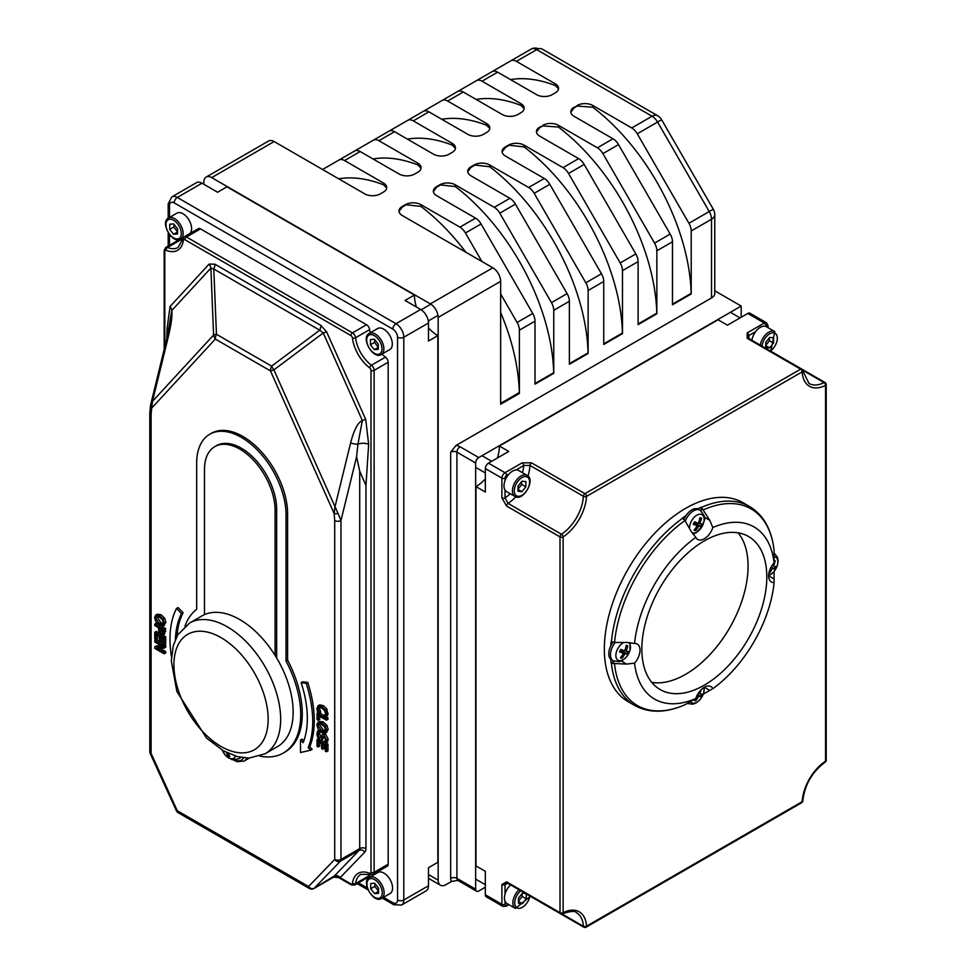 <?xml version="1.0" encoding="UTF-8"?>
<svg xmlns="http://www.w3.org/2000/svg" width="976" height="976" viewBox="0 0 976 976"><rect width="100%" height="100%" fill="white"/><g stroke="black" fill="none" stroke-linecap="round" stroke-linejoin="round"><path stroke-width="1.46" d="M356.594 456.756L340.966 520.537A4.416 2.55 -0 0 1 334.719 520.537L334.134 513.461L270.486 370.917A8.833 5.1 -60 0 1 271.621 366.134L216.452 334.28A8.833 1.696 -2.3 0 0 213.598 335.049L210.877 268.095A8.833 7.1 42.7 0 0 209.145 264.069L170.056 306.488A8.833 7.1 -137.3 0 1 171.776 310.502L210.877 268.095L213.793 269.01L319.738 330.181A8.833 5.1 120 0 0 320.872 325.386L214.927 264.215A8.833 5.1 -60 0 1 213.793 269.01L216.452 334.28A8.833 5.1 120 0 0 215.33 339.075L270.486 370.917A8.833 1.281 -24.1 0 0 273.89 369.855L323.251 332.975L362.34 420.522A8.833 1.281 155.9 0 1 365.744 419.46L326.655 331.925A8.833 1.281 -24.1 0 0 323.251 332.975L319.738 330.181L271.621 366.134A8.833 3.806 53.2 0 0 273.89 369.855L335 506.715L334.134 513.461A4.416 1.928 -9.9 0 0 338.062 513.461L335 506.715L350.616 442.945A8.833 3.245 -166.2 0 0 357.936 444.178L356.594 456.756L359.717 471.164L359.717 848.608L340.966 859.429L340.966 520.537L338.062 513.461M150.609 404.881L150.536 405.199A4.416 3.05 12.4 0 0 150.499 405.357A4.416 3.05 12.4 0 0 151.683 408.127L152.488 401.343L150.609 404.881L167.506 335.878L171.776 310.502C172.459 315.492 171.239 324.52 168.104 337.574A8.833 3.245 -166.2 0 1 167.506 335.878A8.833 3.245 -166.2 0 1 167.555 335.707M350.616 442.945C353.934 429.989 357.838 422.523 362.34 420.522L357.936 444.178A8.833 4.648 175.9 0 1 368.647 444.361L365.744 419.46M168.104 337.574L152.488 401.343L213.598 335.049A8.833 7.1 42.7 0 0 215.33 339.075L151.683 408.127L151.097 414.519A4.416 2.55 -0 0 1 149.804 412.726A4.416 2.55 -0 0 0 149.804 412.726L149.804 751.605A4.416 2.55 -0 0 0 151.097 753.411L150.194 753.448L176.375 810.739L177.266 810.702A4.416 2.55 120 0 0 178.181 812.727L309.465 888.526A4.416 2.55 -60 0 1 308.55 886.501A4.416 3.562 44 0 0 314.211 888.258L340.38 861.186A4.416 3.562 -136 0 1 334.719 859.429L308.55 886.501L177.266 810.702L151.097 753.411L151.097 414.519M338.782 877.509A4.416 4.258 26 0 0 333.438 877.156L340.112 877.668L364.792 852.133A8.833 5.1 -120 0 0 365.963 848.608L365.963 485.462L359.717 471.164M204.472 614.624A75.481 43.578 60 0 1 239.779 619.589A75.481 43.578 60 0 1 275.086 655.384L275.086 510.241A49.935 28.829 -120 0 0 253.296 460.001A49.935 28.829 -120 0 0 214.818 446.618A49.935 28.829 -120 0 0 204.472 469.48L204.472 614.624A75.481 43.578 -120 0 0 202.044 615.856L189.551 623.066L177.791 634.827L173.301 645.526L171.325 660.947L176.827 691.459L206.583 738.137L223.455 750.837L237.314 756.607L248.929 758.108L265.033 753.814A75.481 43.578 -120 0 0 276.598 693.326A75.481 43.578 -120 0 0 227.286 626.812A75.481 43.578 -120 0 0 189.551 623.066M265.033 753.814L277.526 746.591A75.481 43.578 -120 0 0 275.086 655.384M149.804 412.628A4.416 2.55 -0 0 0 149.804 412.714L150.597 404.894M162.797 635.144L165.713 636.828L165.713 643.599L164.151 644.502L164.151 637.731L154.781 632.314L154.781 639.085L155.892 639.731L155.892 634.388L159.369 636.401L159.369 641.378L160.479 642.013L160.479 637.047L163.041 638.524L163.041 643.855L164.151 644.502M162.04 637.938L162.04 641.11L160.479 642.013M157.453 635.291L157.453 638.829L155.892 639.731M154.781 632.314L156.343 631.411L159.832 633.424M161.199 626.006L165.713 628.617L164.151 629.52L154.781 624.103L156.343 623.2L157.734 624.006M165.713 628.617L164.444 634.229M157.075 614.172L161.028 614.758L164.639 618.15L165.908 622.359L163.395 625.848M164.639 618.15L163.077 619.052L159.466 615.661L155.855 614.868L154.586 617.625L155.855 621.846L159.466 625.238L163.077 626.019L164.639 625.116M320.726 731.183L319.518 733.83L321.08 737.136M323.678 733.671L325.459 733.891L328.143 739.076L327.533 741.943L325.972 742.846L326.582 739.979L323.898 734.794L322.165 734.538L323.727 733.635M324.13 736.038L322.958 738.991L321.397 739.893L322.568 736.941L324.032 736.368L325.508 739.454L324.483 741.992L325.972 742.846M319.335 721.349L323.288 721.947L326.899 725.327L328.168 729.548L325.655 733.025M326.899 725.327L325.337 726.229L321.726 722.85L318.115 722.057L316.846 724.802L318.115 729.035L321.726 732.415L325.337 733.208L326.899 732.305M319.664 704.879L323.288 705.599L326.85 709.015L327.899 715.042L325.789 717.067L326.582 714.176L325.289 709.918L321.714 706.502L317.981 705.843L319.664 704.879L318.103 705.782L316.871 708.552L317.676 712.382L319.164 713.236L317.956 709.186L318.884 707.368L321.714 708.003L324.557 710.601L325.52 713.554L324.288 716.201L325.789 717.067M320.445 706.465L319.518 708.283L320.726 712.334L319.164 713.236M183.098 612.721L181.536 613.611L176.51 608.463L178.071 607.56L183.098 612.721A93.318 53.875 -120 0 0 177.083 636.047M301.157 682.675L302.719 681.773L307.745 682.419A100.918 58.267 60 0 1 309.77 746.835L312.21 749.287L310.636 750.19L308.196 747.738A100.918 58.267 -120 0 0 306.183 683.322L301.157 682.675A93.318 53.875 60 0 1 303.158 742.663L300.498 739.991L300.498 752.533L310.636 750.19M300.498 739.991L302.06 739.088L303.829 740.869M319.567 713.005L324.544 715.884M326.191 716.835L327.973 717.86L327.973 719.3L326.411 720.203L326.411 718.763L317.041 713.358L317.041 719.629L318.152 720.264L318.152 715.432L326.411 720.203M319.713 716.335L319.713 719.361L318.152 720.264M320.945 740.028L327.973 744.09L327.973 750.861L326.411 751.764L326.411 744.993L317.041 739.576L317.041 746.347L318.152 746.982L318.152 741.65L321.629 743.663L321.629 748.641L322.739 749.275L322.739 744.298L325.301 745.786L325.301 751.117L326.411 751.764M324.3 745.2L324.3 748.372L322.739 749.275M319.713 742.553L319.713 746.091L318.152 746.982M163.041 643.635L156.343 639.768L154.781 640.659L154.781 642.001L162.858 646.673L154.781 646.795L156.343 645.892L161.382 645.819M164.346 644.38L165.713 645.173L165.713 647.222L164.151 648.113L164.151 646.075L154.781 640.659M159.808 648.162L165.713 651.578L165.713 652.92L164.151 653.822L164.151 652.48L156.733 648.198L164.151 648.113M209.755 434.235L211.316 433.332A63.184 36.478 60 0 1 260.006 450.265A63.184 36.478 60 0 1 287.591 513.852L287.591 660.081A83.948 48.471 60 0 1 284.882 752.13L283.321 753.033A83.948 48.471 -120 0 0 286.017 660.984L286.017 514.755A63.184 36.478 -120 0 0 258.445 451.168A63.184 36.478 -120 0 0 209.755 434.235A63.184 36.478 -120 0 0 196.664 463.161L196.664 609.39A83.948 48.471 -120 0 0 184.976 626.287M164.81 346.907L164.81 251.32A2.208 1.281 60 0 1 166.14 250.307A28.719 16.58 -120 0 0 183.342 240.377A2.208 1.281 60 0 1 184.891 239.718L350.909 335.573A2.208 1.281 60 0 1 352.458 338.013A28.719 16.58 -120 0 0 369.66 367.806A2.208 1.281 60 0 1 370.99 370.355L370.99 872.312A2.208 1.281 60 0 1 369.66 873.325A28.719 16.58 -120 0 0 352.458 883.256A2.208 1.281 60 0 1 350.909 883.902L340.112 877.668A4.416 3.562 44 0 0 334.451 875.899L314.211 888.258A4.416 2.55 -120 0 1 313.882 888.526L333.597 877.143M562.566 913.756A2.208 1.354 -116.8 0 0 563.128 912.694A2.208 1.281 180 0 1 560.004 912.694A2.208 1.281 120 0 0 560.456 913.695A2.208 2.208 0 0 0 562.566 913.756C570.631 911.011 575.303 910.693 576.572 912.792A33.135 19.13 -60 0 1 583.392 926.297A2.208 1.281 120 0 0 583.843 927.2A2.208 2.208 0 0 0 586.051 927.2A2.208 1.281 -120 0 0 586.515 926.187A2.208 1.354 176.8 0 1 583.392 926.297L562.005 913.951M802.821 800.893A2.208 1.196 -177 0 1 802.174 801.674A2.208 1.281 60 0 1 801.711 802.687A2.208 2.208 0 0 0 802.821 800.893C804.7 784.753 812.166 771.833 825.196 762.134A2.208 2.208 0 0 0 826.196 760.28A2.208 1.281 180 0 1 825.55 761.182A2.208 1.196 57 0 1 825.196 762.134M563.128 536.885A2.208 1.196 -123 0 0 561.468 534.238A2.208 1.281 120 0 0 560.004 536.885A2.208 1.281 0 0 0 563.128 536.885A35.343 20.411 120 0 0 586.515 496.381A2.208 1.281 -120 0 0 584.953 493.673A2.208 1.281 120 0 0 583.392 496.272A2.208 1.196 3 0 0 586.515 496.381L802.174 371.868A2.208 1.354 -3.2 0 0 802.809 370.843A2.208 2.208 0 0 0 801.711 369.05A2.208 1.281 120 0 0 800.613 369.16A2.208 1.281 60 0 1 802.174 371.868A35.343 20.411 120 0 0 825.55 385.374A2.208 1.281 -0 0 0 826.196 384.471A2.208 2.208 0 0 0 825.098 382.555A2.208 1.281 120 0 0 824.086 382.616A2.208 1.354 63.2 0 1 825.55 385.374L825.55 761.182A35.343 20.411 120 0 0 802.174 801.674L586.515 926.187A35.343 20.411 120 0 0 563.128 912.694L563.128 536.885M747.457 337.428L748.763 335.61A2.208 1.281 -120 0 0 747.201 332.901L747.189 338.318L800.613 369.16L584.953 493.673L531.53 462.831L522.148 462.844L505.019 472.726A4.416 2.55 120 0 0 501.896 478.13L501.896 497.906L506.581 506.032L560.004 536.885L560.004 912.694L506.581 881.84L501.896 884.561L501.896 904.337A4.416 2.55 120 0 0 502.811 906.362L506.129 906.253A2.208 1.281 60 0 0 506.581 905.24A2.208 1.281 -60 0 1 505.019 904.337A2.208 1.281 180 0 1 501.896 904.337L485.34 894.772A4.416 2.55 120 0 0 486.255 896.798L502.811 906.362M516.072 469.956L523.709 465.54L529.968 465.43L583.392 496.272A33.135 19.13 -60 0 1 561.468 534.238L508.045 503.396L505.019 497.906A2.208 1.281 180 0 1 501.896 497.906M522.465 472.713A28.719 16.58 -60 0 0 523.709 465.54A2.208 1.281 -120 0 0 522.148 462.844M505.019 894.077L505.019 884.561A2.208 1.281 180 0 1 501.896 884.561M507.947 883.39A28.719 16.58 -60 0 0 505.019 884.561L505.946 882.524L507.044 882.853A2.208 1.281 -60 0 1 506.581 881.84M765.013 326.228L765.879 325.728A2.208 1.281 -120 0 0 764.318 323.019A4.416 2.55 120 0 1 766.526 322.8L749.971 313.235A4.416 2.55 120 0 0 747.762 313.455L727.462 325.179L718.08 319.774L499.395 446.032L508.764 451.437L488.464 463.161A4.416 2.55 120 0 0 485.34 468.578L485.34 492.026L475.971 486.609L475.971 865.919L485.34 871.324L485.34 894.772M610.817 645.856A114.875 66.319 -60 0 1 611.147 641.574L614.538 642.476L626.665 642.452L634.546 643.477A13.249 7.649 -60 0 1 637.267 644.087A13.249 7.649 -60 0 1 634.559 663.143L626.665 664.095L611.415 663.375A114.875 66.319 120 0 0 634.656 705.441L628.141 701.683A114.875 66.319 -60 0 1 628.141 569.032A114.875 66.319 -60 0 1 743.017 502.713L749.531 506.471A114.875 66.319 120 0 0 701.463 507.386L709.711 520.232L712.834 527.54A13.249 7.649 -60 0 1 697.694 539.423A13.249 7.649 -60 0 1 695.803 537.373L690.959 531.054L684.92 520.55L682.444 518.049A114.875 66.319 -60 0 1 685.982 515.633M233.325 759.926L237.131 761.695L244.073 761.109L248.758 758.401A17.958 10.37 -120 0 0 249.234 758.108M180.462 239.169A4.416 2.55 60 0 1 181.536 239.364A26.511 15.311 -120 0 0 182.622 239.779M381.97 354.093A26.511 15.311 -120 0 0 385.496 357.131A4.416 2.55 60 0 1 388.18 362.242L388.18 864.187A4.416 2.55 60 0 1 387.265 866.212L373.21 874.325A4.416 2.55 -120 0 0 374.125 872.312L374.125 370.355A4.416 2.55 -120 0 0 371.441 365.244A26.511 15.311 60 0 1 355.569 337.745A4.416 2.55 -120 0 0 352.47 332.865L186.453 237.009A4.416 2.55 -120 0 0 184.244 236.79L198.299 228.677A4.416 2.55 60 0 1 200.507 228.896L366.537 324.752A4.416 2.55 60 0 1 369.623 329.632A26.511 15.311 -120 0 0 370.172 332.853M369.819 874.24A26.511 15.311 -120 0 0 369.623 875.387A4.416 2.55 60 0 1 368.745 876.912L354.678 885.025A4.416 2.55 -120 0 0 355.569 883.5A2.208 1.44 -172.3 0 1 352.458 883.256M475.654 462.99A4.416 2.55 -60 0 1 478.777 457.573L460.038 446.752A4.416 2.55 120 0 0 456.914 452.169L475.654 462.99L475.654 889.185L456.914 878.363L456.914 452.169A4.416 2.55 180 0 0 450.656 452.169L456.073 445.434L711.528 297.948A11.041 6.381 180 0 0 714.761 293.434L714.761 214.732A11.041 11.041 0 0 0 713.273 209.206L709.235 211.536A11.041 6.381 60 0 1 711.528 219.234L711.528 297.948M714.761 290.799L741.199 306.061L478.777 457.573M485.34 887.196L478.777 890.99A4.416 2.55 -60 0 1 476.569 891.21A4.416 2.55 -60 0 1 475.654 889.185M741.199 317.249L741.199 306.061M451.498 881.487L457.829 880.389A4.416 2.55 -60 0 1 456.914 878.363A4.416 2.55 180 0 0 450.656 878.363A8.833 5.1 120 0 0 451.498 881.487L445.971 884.671A11.041 6.381 -60 0 1 440.457 885.22A11.041 6.381 -60 0 1 438.163 880.169L438.163 317.407L500.651 281.332A11.041 6.381 -120 0 0 492.831 267.802L402.234 215.501A11.041 6.381 0 0 1 399.001 210.987A11.041 6.381 0 0 1 402.234 206.485L405.357 204.679L420.985 206.424L420.985 204.679L459.916 227.164A11.041 6.381 60 0 1 465.442 232.983L481.9 261.495M691.215 293.959A4.416 2.55 -120 0 1 691.154 293.349A165.676 95.66 -120 0 0 592.81 107.214L592.81 105.469L631.753 127.954A11.041 6.381 60 0 1 637.267 133.785L688.934 223.26A11.041 6.381 60 0 1 691.215 230.958L691.215 293.959L672.476 304.78L672.476 241.78A11.041 6.381 -120 0 0 670.183 234.081L618.528 144.607A11.041 6.381 -120 0 0 613.001 138.775L574.059 116.303A11.041 6.381 0 0 1 570.826 111.789A11.041 6.381 0 0 1 574.059 107.275L577.182 106.067L574.059 107.872L570.85 112.203M656.848 313.808A4.416 2.55 -120 0 1 656.799 313.186A165.676 95.66 -120 0 0 558.443 127.063L558.443 125.318L597.385 147.803A11.041 6.381 60 0 1 602.9 153.622L654.567 243.097A11.041 6.381 60 0 1 656.848 250.795L656.848 313.808L638.109 324.63L638.109 261.617A11.041 6.381 -120 0 0 635.815 253.931L584.16 164.444A11.041 6.381 -120 0 0 578.634 158.624L539.691 136.14A11.041 6.381 0 0 1 536.458 131.626A11.041 6.381 0 0 1 539.691 127.124L542.827 125.904L539.691 127.71L536.483 132.041M524.075 145.156L563.018 167.64A11.041 6.381 60 0 1 568.544 173.472L620.199 262.947A11.041 6.381 60 0 1 622.481 270.645L622.481 333.646L603.741 344.467L603.741 281.466A11.041 6.381 -120 0 0 601.46 273.768L549.793 184.293A11.041 6.381 -120 0 0 544.266 178.462L505.336 155.977A11.041 6.381 0 0 1 502.091 151.463A11.041 6.381 0 0 1 505.336 146.961L508.459 145.156L524.075 146.9L524.075 145.156A11.041 6.381 0 0 0 508.459 145.156M489.708 164.993L528.65 187.477A11.041 6.381 60 0 1 534.177 193.309L585.832 282.784A11.041 6.381 60 0 1 588.125 290.482L588.125 353.483L569.374 364.304L569.374 301.303A11.041 6.381 -120 0 0 567.093 293.605L515.426 204.13A11.041 6.381 -120 0 0 509.911 198.299L470.969 175.814A11.041 6.381 0 0 1 467.736 171.312A11.041 6.381 0 0 1 470.969 166.798L474.092 164.993L489.708 166.737L489.708 164.993A11.041 6.381 0 0 0 474.092 164.993M455.341 184.842L494.283 207.315A11.041 6.381 60 0 1 499.81 213.146L551.464 302.621A11.041 6.381 60 0 1 553.758 310.319L553.758 373.32L535.007 384.141L535.007 321.141A11.041 6.381 -120 0 0 532.725 313.442L481.07 223.968A11.041 6.381 -120 0 0 475.544 218.136L436.601 195.664A11.041 6.381 0 0 1 433.368 191.15A11.041 6.381 0 0 1 436.601 186.636L439.725 184.842L455.341 186.575L455.341 184.842A11.041 6.381 0 0 0 439.725 184.842M500.651 293.959L517.097 322.47A11.041 6.381 60 0 1 519.391 330.169L519.391 393.45A4.416 2.55 60 0 0 519.366 392.95L500.651 403.747M519.391 393.45L500.651 404.271L500.651 281.332M500.651 312.552A165.676 95.66 -120 0 1 519.33 392.559A4.416 2.55 -120 0 0 519.366 392.95M201.983 183.207A11.041 6.381 -120 0 0 196.457 182.671L171.776 196.92A11.041 6.381 -120 0 1 177.303 197.457L201.983 183.207L217.599 192.235L226.969 186.819L414.422 295.045L405.052 300.449L420.668 309.477L395.988 323.715L177.303 197.457A4.416 2.55 -60 0 0 174.179 202.874L392.864 329.132A4.416 2.55 -60 0 1 395.988 323.715A11.041 6.381 -120 0 1 403.796 337.245L428.476 322.995A11.041 6.381 -120 0 0 420.668 309.477M465.808 252.198A165.676 95.66 -120 0 0 420.985 206.424M524.075 146.9A165.676 95.66 -120 0 1 622.432 333.036A4.416 2.55 -120 0 0 622.481 333.646M502.115 151.878L505.336 147.547L508.459 145.741M489.708 166.737A165.676 95.66 -120 0 1 588.064 352.873A4.416 2.55 -120 0 0 588.125 353.483M467.76 171.727L470.969 167.396L474.092 165.591M455.341 186.575A165.676 95.66 -120 0 1 553.697 372.71A4.416 2.55 -120 0 0 553.758 373.32M433.393 191.564L436.601 187.233L439.725 185.428M774.029 571.655L774.102 582.562A13.249 7.649 -60 0 1 771.382 581.952A13.249 7.649 -60 0 1 774.102 562.884L774.053 550.196M634.656 705.441C649.125 713.31 665.827 713.102 684.786 704.818L695.815 698.499A13.249 7.649 -60 0 1 710.967 686.616A13.249 7.649 -60 0 1 712.858 688.666L703.367 694.058M611.415 663.375L611.147 663.216A114.875 66.319 -60 0 1 610.817 659.325M697.657 508.886A114.875 66.319 -60 0 1 701.195 507.227L701.463 507.386M701.195 507.227L701.195 510.96M386.703 188.002L383.495 184.781A165.676 95.66 -120 0 0 338.672 178.803M322.568 169.507L339.026 160.003A11.041 6.381 60 0 1 344.552 160.552L383.495 183.037L383.495 184.781M383.495 183.037A11.041 6.381 0 0 1 386.728 187.538A11.041 6.381 0 0 1 383.495 192.052L380.372 193.858A11.041 6.381 0 0 1 364.743 193.858L274.146 141.544A11.041 6.381 -120 0 0 268.62 140.995L206.143 177.071A11.041 6.381 60 0 0 203.85 182.134L203.85 184.293M421.059 168.165L417.862 164.932A165.676 95.66 -120 0 0 373.039 158.954M354.691 150.963L373.393 140.166A11.041 6.381 60 0 1 378.92 140.715L417.862 163.187L417.862 164.932M455.426 148.328L452.217 145.095A165.676 95.66 -120 0 0 407.407 139.117M389.058 131.126L407.761 120.329A11.041 6.381 60 0 1 413.287 120.865L452.217 143.35L452.217 145.095M489.793 128.49L486.585 125.257A165.676 95.66 -120 0 0 441.762 119.279M423.413 111.288L442.128 100.479A11.041 6.381 60 0 1 447.642 101.028L486.585 123.513L486.585 125.257M538.581 48.8A11.041 9.016 60 0 0 531.164 49.081L510.851 60.805A11.041 6.381 60 0 1 516.377 61.354L555.32 83.826A11.041 6.381 0 0 1 558.553 88.34A11.041 6.381 0 0 1 555.32 92.854L552.196 94.648A11.041 6.381 0 0 1 536.568 94.648L497.638 72.175A11.041 6.381 -120 0 0 492.111 71.626L476.495 80.642A11.041 6.381 60 0 1 482.01 81.191L520.952 103.676L520.952 105.408A165.676 95.66 -120 0 0 476.129 99.442M447.642 101.028L463.271 92.012L502.213 114.497A11.041 6.381 0 0 0 517.829 114.497L520.952 112.691A11.041 6.381 0 0 0 524.185 108.177A11.041 6.381 0 0 0 520.952 103.676M413.287 120.865L428.903 111.85L467.846 134.334A11.041 6.381 0 0 0 483.462 134.334L486.585 132.529A11.041 6.381 0 0 0 489.818 128.015A11.041 6.381 0 0 0 486.585 123.513M378.92 140.715L394.536 131.687L433.478 154.171A11.041 6.381 0 0 0 449.094 154.171L452.217 152.366A11.041 6.381 0 0 0 455.463 147.864A11.041 6.381 0 0 0 452.217 143.35M344.552 160.552L360.168 151.536L399.111 174.009A11.041 6.381 0 0 0 414.739 174.009L417.862 172.215A11.041 6.381 0 0 0 421.095 167.701A11.041 6.381 0 0 0 417.862 163.187M492.831 267.802L430.355 303.878L211.67 177.62L274.146 141.544M420.985 204.679A11.041 6.381 0 0 0 405.357 204.679M558.443 125.318A11.041 6.381 0 0 0 542.827 125.318M592.81 105.469A11.041 6.381 0 0 0 577.182 105.469M463.271 92.012A11.041 6.381 -120 0 0 457.744 91.463L442.128 100.479L457.744 91.463M428.903 111.85A11.041 6.381 -120 0 0 423.377 111.301L407.761 120.329L423.377 111.301M394.536 131.687A11.041 6.381 -120 0 0 389.009 131.15L373.393 140.166L389.009 131.15M360.168 151.536A11.041 6.381 -120 0 0 354.654 150.987L339.026 160.003L354.654 150.987M392.864 329.132A6.625 3.831 60 0 1 397.549 337.245L397.549 900.006A6.625 3.831 60 0 1 392.864 902.715A4.416 2.55 120 0 0 393.779 904.74L401.514 905.069L426.195 890.82A11.041 6.381 -120 0 0 428.476 885.757L428.476 867.725L437.846 862.308L437.846 335.622L428.476 341.039L428.476 322.995M531.164 49.081A11.041 6.381 60 0 1 536.69 49.63L652.053 116.229A11.041 6.381 60 0 1 657.58 122.061L661.618 119.731A11.041 11.041 0 0 0 657.58 115.68A11.041 6.381 120 0 0 652.053 116.229L631.753 127.954M516.377 61.354L536.69 49.63A11.041 6.381 -60 0 1 542.205 49.081L657.58 115.68M492.148 71.602L510.851 60.805M558.528 88.804L555.32 85.571A165.676 95.66 -120 0 0 510.497 79.593M430.355 303.878A11.041 6.381 60 0 1 438.163 317.407M206.143 177.071A11.041 6.381 60 0 1 211.67 177.62M524.161 108.641L520.952 105.408M405.357 205.265L402.234 207.071L399.025 211.402M558.443 127.063L542.827 125.904M592.81 107.214L577.182 106.067M614.38 661.35L611.147 663.216M774.102 582.562A99.406 57.389 -60 0 1 712.858 688.666M712.834 527.54A99.406 57.389 -60 0 1 774.102 562.884M695.815 698.499A99.406 57.389 -60 0 1 634.559 663.143M634.546 643.477A99.406 57.389 -60 0 1 695.803 537.373M641.842 649.089A88.365 51.02 -60 0 1 680.418 560.163A88.365 51.02 -60 0 1 748.507 536.495A88.365 51.02 -60 0 1 748.507 638.524A88.365 51.02 -60 0 1 660.142 689.544A88.365 51.02 -60 0 1 641.842 649.089M651.773 682.395A88.365 51.02 120 0 0 729.767 627.702A88.365 51.02 120 0 0 738.124 532.823M165.713 636.828L164.151 637.731M162.711 633.253L161.284 633.204L159.893 631.789L159.332 628.178L163.077 630.337L162.528 633.412M160.894 628.251L161.467 630.886L159.893 631.789M161.467 630.886L163.029 632.399M154.781 624.103L154.781 625.543L158.271 627.556L159.247 632.582L161.333 634.729L163.565 634.729L164.151 629.52M159.466 623.737L155.66 618.259L156.392 616.539L159.466 617.161L162.297 619.687L163.273 622.651L162.297 624.481L159.466 623.737L161.028 622.834L163.858 623.579M157.368 616.356L157.221 617.357L161.028 622.834M163.077 626.019L164.346 623.261L163.077 619.052M319.042 730.255L317.603 731.073L316.871 734.208L317.725 737.527L319.713 739.649L321.397 739.893M320.213 731.378L319.164 731.976L317.603 731.073M320.299 731.439L319.164 731.976M323.764 733.61L322.202 734.513L320.958 737.539L319.518 738.039L317.956 734.721L319.164 732.085M320.958 737.539L319.518 738.039L321.055 737.148M323.776 736.233L322.568 736.941L324.032 736.368M321.726 730.914L317.92 725.436L318.652 723.716L321.726 724.351L324.557 726.864L325.533 729.828L324.557 731.671L321.726 730.914L323.288 730.011L326.118 730.768M319.628 723.545L319.481 724.534L323.288 730.011M325.337 733.208L326.606 730.451L325.337 726.229M327.899 715.042L326.338 715.945M319.982 710.65L318.42 711.553M320.726 712.236L319.164 713.139M176.51 608.463A100.918 58.267 -120 0 0 171.471 656.714M175.412 639.5A93.318 53.875 60 0 1 181.536 613.611M307.745 682.419L306.183 683.322M309.77 746.835L308.196 747.738M318.2 712.687L317.041 713.358M327.973 717.86L326.411 718.763M327.973 744.09L326.411 744.993M318.566 738.698L317.041 739.576M165.713 645.173L164.151 646.075M165.713 651.578L164.151 652.48M154.781 646.795L154.781 648.406L164.151 653.822M499.395 446.032A33.135 19.13 -60 0 1 497.443 457.988M485.34 478.948A33.135 19.13 -60 0 1 475.971 486.609M214.818 446.618L216.379 445.715A49.935 28.829 60 0 1 254.858 459.098A49.935 28.829 60 0 1 276.647 509.338L276.647 657.946M287.591 660.081L286.017 660.984M259.958 756.156A83.948 48.471 -120 0 0 283.321 753.033M437.846 335.622A33.135 19.13 60 0 1 428.476 327.96M416.374 306.989A33.135 19.13 60 0 1 414.422 295.045M457.781 91.439L492.111 71.626M751.862 340.282A12.151 7.015 -60 0 1 757.779 329.229A12.151 7.015 -60 0 1 766.38 326.728L774.822 331.596A12.151 7.015 120 0 0 768.832 332.145A12.151 7.015 120 0 0 760.304 345.15M765.757 347.48L765.794 342.259L769.722 337.428L773.614 337.83L773.565 343.064L769.637 347.895L765.757 347.48M765.574 345.541L769.503 340.722L773.565 343.064M765.77 345.65L769.637 347.895M769.503 340.722L769.173 337.903M514.938 496.418L506.507 491.55A12.151 7.015 -60 0 1 506.507 477.52A12.151 7.015 -60 0 1 518.659 470.505L527.089 475.385A12.151 7.015 120 0 0 521.099 475.934A12.151 7.015 120 0 0 513.095 486.634A12.151 7.015 120 0 0 514.938 496.418C523.026 502.03 535.983 479.582 527.089 475.385M518.024 491.27L518.061 486.036L521.989 481.217L525.881 481.619L525.832 486.853L521.904 491.672L518.024 491.27M517.841 489.33L521.77 484.499L525.832 486.853M518.036 489.44L521.904 491.672M521.77 484.499L521.44 481.68M519.037 889.783A12.151 7.015 120 0 0 515.389 908.424L506.959 903.544A12.151 7.015 -60 0 1 510.607 884.915M526.332 893.992L526.284 898.847L522.367 903.666L518.476 903.264L518.524 898.03L522.453 893.211L525.515 893.528M518.305 901.324L522.233 896.493L526.284 898.847M518.488 901.434L522.367 903.666M522.233 896.493L521.904 893.674M369.465 877.375L377.907 872.507A12.151 7.015 60 0 1 387.301 875.801A12.151 7.015 60 0 1 392.572 888.087A12.151 7.015 60 0 1 390.046 893.552L381.616 898.42A12.151 7.015 -120 0 0 384.129 892.955A12.151 7.015 -120 0 0 375.626 878.022A12.151 7.015 -120 0 0 369.465 877.375C360.571 881.572 373.527 904.032 381.616 898.42M370.673 888.733L370.721 883.548L374.65 883.256L378.529 888.148L378.493 893.333L374.564 893.626L370.673 888.733L374.735 886.391L378.627 891.283M378.505 891.344L374.564 893.626M375.101 883.829L374.735 886.391M168.494 218.026C159.588 222.223 172.557 244.683 180.645 239.071A12.151 7.015 -120 0 0 183.159 233.606A12.151 7.015 -120 0 0 174.643 218.673A12.151 7.015 -120 0 0 168.494 218.026L176.924 213.158A12.151 7.015 60 0 1 186.331 216.452A12.151 7.015 60 0 1 191.589 228.738A12.151 7.015 60 0 1 190.015 233.459M169.702 229.384L169.751 224.199L173.667 223.907L177.559 228.799L177.51 233.984L173.582 234.277L169.702 229.384L173.765 227.042L177.644 231.934M177.522 231.995L173.582 234.277M174.131 224.48L173.765 227.042M369.221 333.402L377.651 328.522A12.151 7.015 60 0 1 387.057 331.828A12.151 7.015 60 0 1 392.315 344.101A12.151 7.015 60 0 1 389.802 349.567L381.372 354.447A12.151 7.015 -120 0 0 383.885 348.981A12.151 7.015 -120 0 0 375.37 334.048A12.151 7.015 -120 0 0 369.221 333.402C360.315 337.598 373.283 360.046 381.372 354.447M370.429 344.76L370.477 339.575L374.394 339.282L378.285 344.162L378.237 349.347L374.308 349.64L370.429 344.76L374.491 342.405L378.371 347.297M378.261 347.371L374.308 349.64M374.857 339.855L374.491 342.405M695.144 528.797L695.729 530.566A22.997 19.447 -83 0 0 698.291 526.65L699.145 526.015A22.997 2.684 31.4 0 0 701.073 526.576A7.003 4.038 120 0 0 702.293 523.966A22.997 2.757 -161.1 0 1 700.182 523.795L700.06 522.88A22.997 19.801 -69.2 0 0 701.512 518.256L699.67 518.793M701.512 518.256A7.003 4.038 120 0 0 699.865 517.792A22.997 17.141 101.8 0 1 698.657 522.489L697.803 523.124L694.522 521.782A7.003 4.038 120 0 0 693.302 524.393L693.302 524.393A22.997 5.063 27.1 0 0 696.766 525.344L696.901 526.259A22.997 17.495 112.8 0 1 694.082 530.102A7.003 4.038 120 0 0 695.729 530.566M701.073 526.576L696.205 523.563A3.989 2.306 -60 0 0 696.681 522.672M689.568 528.626A10.333 5.966 -60 0 1 698.804 514.364A10.333 5.966 -60 0 1 702.696 525.271A10.333 5.966 -60 0 1 692.008 532.737M700.182 523.795L698.779 522.16M693.985 523.319L696.901 526.259M684.005 519.269A13.249 7.649 -60 0 1 698.45 509.252L700.121 510.216A13.249 7.649 120 0 0 685.286 521.184M694.326 522.611L696.205 523.563M627.397 654.201A7.003 4.038 120 0 0 628.629 651.59A22.997 2.757 -161.1 0 1 626.519 651.419L626.385 650.516A22.997 19.801 -69.2 0 0 627.836 645.88A7.003 4.038 120 0 0 626.189 645.417A22.997 17.141 101.8 0 1 624.994 650.114L624.14 650.76L620.858 649.406A7.003 4.038 120 0 0 619.626 652.017L619.626 652.017A22.997 5.063 27.1 0 0 623.091 652.968L623.225 653.883A22.997 17.495 112.8 0 1 620.407 657.726A7.003 4.038 120 0 0 622.066 658.19A22.997 19.447 -83 0 0 624.616 654.274L625.47 653.639A22.997 2.684 31.4 0 0 627.397 654.201L622.529 651.187A3.989 2.306 -60 0 0 622.932 650.455A3.989 2.306 -60 0 0 623.005 650.297M621.48 656.421L622.066 658.19M627.836 645.88L625.994 646.417M628.642 642.513A10.333 5.966 -60 0 1 626.348 657.007A10.333 5.966 -60 0 1 615.978 656.897A10.333 5.966 -60 0 1 623.859 642.452M626.519 651.419L625.104 649.784M623.213 653.017L620.321 650.907L623.225 653.883M615.27 642.476A13.249 7.649 120 0 0 613.184 660.801L611.525 659.837A13.249 7.649 -60 0 1 612.977 642.306M620.651 650.236L622.529 651.187M695.168 698.95L695.754 700.719A22.997 19.447 -83 0 0 698.316 696.803L699.17 696.169A22.997 2.684 31.4 0 0 701.085 696.73L697.547 694.558M701.085 696.73A7.003 4.038 120 0 0 702.317 694.119A22.997 2.757 -161.1 0 1 700.207 693.948L700.073 693.033A22.997 19.801 -69.2 0 0 701.219 689.69M703.916 687.531A10.333 5.966 -60 0 1 699.572 700.048A10.333 5.966 -60 0 1 690.447 701.524M696.791 695.498L696.913 696.413A22.997 17.495 112.8 0 1 696.108 697.645M695.29 698.779A22.997 17.495 112.8 0 1 694.107 700.256A7.003 4.038 120 0 0 695.754 700.719M700.207 693.948L698.926 692.387M769.198 571.863L769.43 573.095A22.997 19.447 -83 0 0 771.979 569.179L772.833 568.544A22.997 2.684 31.4 0 0 774.761 569.106L771.223 566.922M774.761 569.106A7.003 4.038 120 0 0 775.993 566.495A22.997 2.757 -161.1 0 1 773.883 566.324L773.748 565.409A22.997 19.801 -69.2 0 0 775.2 560.785L774.066 561.31M775.2 560.785A7.003 4.038 120 0 0 774.041 560.334M774.029 556.723A10.333 5.966 -60 0 1 777.311 565.36A10.333 5.966 -60 0 1 768.649 575.389M770.467 567.873L770.589 568.788A22.997 17.495 112.8 0 1 769.783 570.021M773.883 566.324L772.602 564.762M226.554 752.496A22.997 16.69 113.8 0 0 227.798 755.766L228.713 754.082M227.798 755.766A7.003 4.038 -120 0 0 229.787 756.302A22.997 15.592 -82.8 0 1 228.445 753.399M235.436 756.071A10.333 5.966 60 0 1 230.385 758.596A10.333 5.966 60 0 1 222.284 750.166M240.889 757.413A13.249 7.649 60 0 1 240.157 757.937L238.498 758.901A13.249 7.649 -120 0 0 240.145 757.266M214.927 264.215L209.145 264.069M170.056 306.488L167.152 328.034A8.833 5.514 -175.6 0 1 168.921 329.717M326.655 331.925L320.872 325.386M365.963 485.462L368.647 444.361M167.152 328.034L166.713 339.111M221.04 637.633A66.649 38.479 60 0 1 261.849 742.821A66.649 38.479 60 0 1 180.231 695.693A66.649 38.479 60 0 1 221.04 637.633M334.719 520.537L334.719 859.429A4.416 2.55 -0 0 0 340.966 859.429A4.416 2.55 -120 0 1 340.38 861.186L359.131 850.364L334.451 875.899M365.963 848.608A4.416 2.55 -0 0 0 359.717 848.608A4.416 2.55 60 0 1 359.131 850.364A4.416 3.562 44 0 1 364.792 852.133M337.903 877.143L351.372 884.915A2.208 1.281 -60 0 1 350.909 883.902M802.699 370.27L824.086 382.616A33.135 19.13 -60 0 1 808.982 383.458L802.809 370.843M825.098 382.555L748.287 338.208A2.208 1.281 120 0 0 747.189 338.318M747.762 313.455L764.318 323.019L747.201 332.901M749.202 338.745A28.719 16.58 -60 0 1 748.763 335.61L755.607 331.657M765.879 325.728A2.208 1.281 -60 0 1 767.441 326.631A2.208 1.281 -0 0 0 768.088 325.728L768.088 327.716M767.441 326.631L767.441 327.338M515.779 496.808A33.135 19.13 120 0 1 508.045 503.396A2.208 1.281 120 0 0 506.581 506.032M505.019 480.68L505.019 478.13A2.208 1.281 180 0 1 501.896 478.13L485.34 468.578M510.18 493.673A28.719 16.58 -60 0 1 505.019 497.906L505.019 490.111M505.019 478.13A2.208 1.281 -60 0 1 506.581 475.434A2.208 1.281 -120 0 0 505.019 472.726L488.464 463.161M506.581 475.434L509.082 473.982M527.943 476.007A33.135 19.13 120 0 0 529.968 465.43A2.208 1.281 -60 0 1 531.53 462.831M515.389 908.424L530.395 896.334A2.208 1.281 120 0 0 530.419 896.358L583.843 927.2M508.228 904.288L506.581 905.24M505.019 904.337L505.019 901.226M244.073 761.109A17.958 10.37 -120 0 0 246.757 758.084M243.573 757.827A15.75 9.089 60 0 1 234.813 759.975M373.21 874.325L370.38 874.459A2.208 1.44 -67.7 0 1 369.66 873.325M369.623 875.387L355.569 883.5A26.511 15.311 60 0 1 360.864 874.35L370.38 874.459M388.18 864.187L374.125 872.312A2.208 1.281 180 0 1 370.99 872.312M388.18 362.242L374.125 370.355A2.208 1.281 180 0 1 370.99 370.355M385.496 357.131L371.441 365.244A2.208 1.086 126.6 0 0 369.66 367.806M369.623 329.632L355.569 337.745A2.208 1.086 173.4 0 1 352.458 338.013M366.537 324.752L352.47 332.865A2.208 1.281 120 0 0 350.909 335.573M200.507 228.896L186.453 237.009A2.208 1.281 120 0 0 184.891 239.718M184.244 236.79L182.719 239.181A2.208 1.44 7.7 0 0 183.342 240.377M182.719 239.181L178.059 247.477A26.511 15.311 60 0 1 167.482 247.489A2.208 1.44 112.3 0 0 166.14 250.307M181.536 239.364L167.482 247.489A4.416 2.55 -120 0 0 165.725 247.489L164.163 250.417A2.208 1.281 -0 0 0 164.81 251.32M460.038 446.752A8.833 5.1 -0 0 0 456.073 445.434M450.656 452.169L450.656 878.363M691.215 230.958L711.528 219.234A11.041 6.381 -0 0 0 714.761 214.732M656.848 250.795L672.476 241.78M622.481 270.645L638.109 261.617M588.125 290.482L603.741 281.466M553.758 310.319L569.374 301.303M519.391 330.169L535.007 321.141M519.33 392.559L500.651 403.344M171.776 196.92L168.201 203.777A4.416 2.55 -0 0 0 169.495 205.582A6.625 3.831 60 0 1 174.179 202.874M397.549 337.245A4.416 2.55 -0 0 0 403.796 337.245L403.796 900.006A4.416 2.55 -0 0 1 397.549 900.006M401.514 905.069A11.041 6.381 -120 0 0 403.796 900.006L428.476 885.757M392.864 902.715L383.519 897.322M367.318 887.965L358.46 882.841M169.495 245.305L169.495 234.557M169.495 217.453L169.495 205.582M691.154 293.349L672.476 304.146M656.799 313.186L638.109 323.983M622.432 333.036L603.741 343.82M588.064 352.873L569.374 363.658M553.697 372.71L535.007 383.507M774.029 578.988L768.661 575.889L773.7 572.046L777.238 565.909L778.104 561.163L777.591 557.552L774.053 552.892M682.712 518.207A114.875 66.319 120 0 0 611.415 641.732M684.945 704.745A113.582 65.575 -60 0 1 614.551 664.119M703.672 509.728A113.582 65.575 -60 0 1 774.066 550.354M709.711 520.232L704.343 517.134M614.538 642.476A113.582 65.575 -60 0 1 684.92 520.55M482.01 81.191L497.638 72.175M475.544 218.136L459.916 227.164M509.911 198.299L494.283 207.315M544.266 178.462L528.65 187.477M578.634 158.624L563.018 167.64M613.001 138.775L597.385 147.803M635.815 253.931L620.199 262.947M601.46 273.768L585.832 282.784M567.093 293.605L551.464 302.621M532.725 313.442L517.097 322.47M465.442 232.983L481.07 223.968M499.81 213.146L515.426 204.13M534.177 193.309L549.793 184.293M568.544 173.472L584.16 164.444M602.9 153.622L618.528 144.607M670.183 234.081L654.567 243.097M637.267 133.785L657.58 122.061L709.235 211.536L688.934 223.26M438.163 880.169L428.476 874.569M555.32 83.826L555.32 85.571M626.665 664.095L621.297 660.996M709.723 690.386L704.355 687.287L703.55 693.57L699.999 699.707L696.327 702.83L692.936 704.196L687.128 703.464M162.846 632.302L161.284 633.204M160.186 628.666L159.332 629.154M165.713 631.338L164.151 632.241M161.028 614.758L159.466 615.661M165.908 622.359L164.346 623.261M319.518 733.83L317.956 734.721M325.459 733.891L323.898 734.794M328.143 739.076L326.582 739.979M323.642 737.966L322.08 738.869M323.288 721.947L321.726 722.85M328.168 729.548L326.606 730.451M323.288 705.599L321.714 706.502M326.85 709.015L325.289 709.918M328.143 713.273L326.582 714.176M319.518 708.283L317.956 709.186M276.647 509.338L275.086 510.241M287.591 513.852L286.017 514.755M762.061 346.163A10.821 6.246 -60 0 1 769.759 333.78A10.821 6.246 -60 0 1 777.323 337.842A10.821 6.246 -60 0 1 770.454 351.006M522.026 477.557A10.821 6.246 -60 0 1 528.541 487.134A10.821 6.246 -60 0 1 515.279 494.637A10.821 6.246 -60 0 1 522.026 477.557M529.883 896.041A10.821 6.246 -60 0 1 521.843 907.57A10.821 6.246 -60 0 1 514.767 903.483A10.821 6.246 -60 0 1 520.745 890.771M374.674 879.644A10.821 6.246 60 0 1 381.201 896.737A10.821 6.246 60 0 1 367.94 888.941A10.821 6.246 60 0 1 374.674 879.644M173.704 220.295A10.821 6.246 60 0 1 180.218 237.388A10.821 6.246 60 0 1 166.969 229.592A10.821 6.246 60 0 1 173.704 220.295M374.43 335.671A10.821 6.246 60 0 1 380.945 352.763A10.821 6.246 60 0 1 367.696 344.955A10.821 6.246 60 0 1 374.43 335.671M699.755 518.341A6.259 3.611 -60 0 1 700.939 518.781M693.533 524.319A6.259 3.611 -60 0 1 694.692 521.843M695.778 529.761A6.259 3.611 -60 0 1 694.57 529.529M701.573 523.941A6.259 3.611 -60 0 1 700.463 526.259M698.291 526.65L697.023 525.954M699.145 526.015L694.631 522.721M700.073 523.746L698.352 522.977M619.858 651.944A6.259 3.611 -60 0 1 621.017 649.467M622.115 657.385A6.259 3.611 -60 0 1 620.895 657.165M627.897 651.565A6.259 3.611 -60 0 1 626.787 653.896M626.092 645.966A6.259 3.611 -60 0 1 627.263 646.405M624.616 654.274L623.347 653.578M625.47 653.639L620.956 650.345M626.397 651.37L624.677 650.602M695.803 699.914A6.259 3.611 -60 0 1 694.583 699.682M701.585 694.095A6.259 3.611 -60 0 1 700.475 696.413M699.17 696.169L697.376 694.863M700.097 693.899L698.401 693.143L700.134 693.936M698.316 696.803L697.047 696.108M775.261 566.47A6.259 3.611 -60 0 1 774.151 568.788M772.833 568.544L771.052 567.239M771.979 569.179L770.723 568.483M229.348 755.473A6.259 3.611 60 0 1 227.945 754.985M149.804 751.605A4.416 4.416 0 0 0 150.194 753.448M176.375 810.739A4.416 4.416 0 0 0 178.181 812.727M309.465 888.526A4.416 4.416 0 0 0 313.845 888.538M747.457 337.403L748.287 338.208M766.526 322.8L768.088 325.728M771.613 351.677L770.857 351.116M826.196 760.28L826.196 384.471M586.051 927.2L801.711 802.687M508.874 904.654L506.129 906.253M507.044 882.853L560.456 913.695M354.678 885.025L351.372 884.915M164.163 250.417L164.163 349.542M179.425 239.571L165.725 247.489M457.829 880.389L476.569 891.21M357.167 883.597L368.062 889.892M382.226 898.066L393.779 904.74M168.201 203.777L168.201 218.209M168.201 232.666L168.201 246.062M774.053 550.171C771.748 529.626 763.574 515.06 749.531 506.471M713.273 209.206L661.618 119.731M428.476 878.315L440.457 885.22M740.064 317.908L730.377 312.308M770.772 351.189L774.822 331.596M491.672 461.306L481.985 455.719M485.34 472.957L475.654 467.37M485.34 884.695L475.654 879.095M180.645 239.071L183.464 237.449M428.293 320.97L437.98 315.382M421.168 309.782L430.855 304.183M693.57 524.405L694.766 521.867M700.121 510.216C708.661 520.245 702.964 519.769 702.793 525.21L696.303 532.676L692.923 534.043M696.888 525.393L693.997 523.282M700.121 523.783L698.34 522.99M619.894 652.029L621.09 649.491M613.184 660.801L619.248 661.667L622.639 660.301L626.311 657.177L629.849 651.053L630.228 642.647M626.446 651.407L624.664 650.614M238.498 758.901L231.922 759.645L225.346 755.253L222.186 750.117"/></g></svg>
